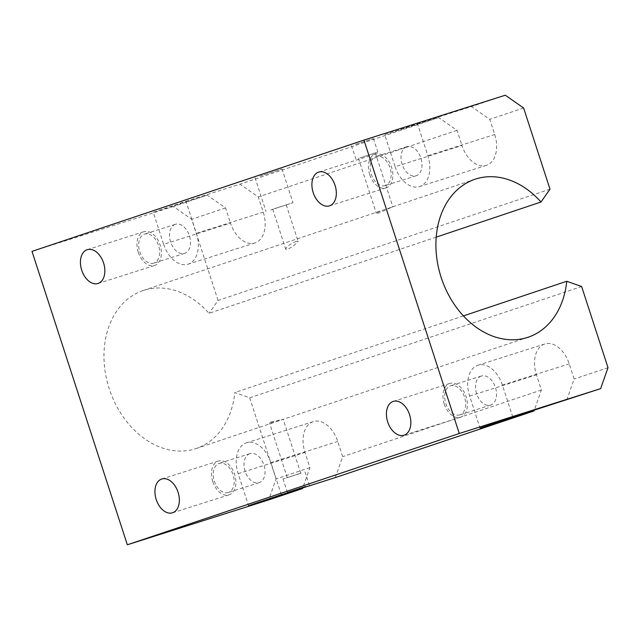 <?xml version="1.0" encoding="UTF-8"?>
<svg xmlns="http://www.w3.org/2000/svg" width="640" height="640" viewBox="0 0 640 640"><rect width="100%" height="100%" fill="white"/><g stroke="black" fill="none" stroke-linecap="round" stroke-linejoin="round"><path stroke-width="0.48" stroke-dasharray="3.2 2.4" d="M390.84 207.512L384.832 209.48C379.512 211.288 376.68 212.592 376.336 213.376C376.208 214.76 392.104 206.808 392.784 206.808L390.84 207.512M296.32 241.384C290.344 243.8 286.8 246.376 285.704 249.104C286.296 251.608 298.88 242.16 298.064 241.232L296.32 241.384M270.976 421.968L283.232 419.28C283.688 419.296 269.352 423.992 269.456 422.784L270.976 421.968M436.2 237.144L209.056 313.296A83.336 63.368 71.5 0 0 143.136 290.512A83.336 63.368 71.5 0 0 109.544 389.664A83.336 63.368 71.5 0 0 196.112 448.536A83.336 63.368 71.5 0 0 234.808 392.544L249.696 397.808L276.064 478.968L268.696 499.912M463.424 315.904L234.808 392.544M406.792 146.728A15.248 9.904 -107.6 0 0 402.088 164.304A15.248 9.904 -107.6 0 0 416.12 175.76A15.248 9.904 -107.6 0 0 416.216 175.728A15.248 9.904 -107.6 0 0 420.92 158.16A15.248 9.904 -107.6 0 0 406.888 146.696A15.248 9.904 -107.6 0 0 406.792 146.728M395.128 166.72A26.6 17.272 -107.6 0 0 419.552 186.576A26.6 17.272 -107.6 0 0 427.88 155.736L417.472 123.696L384.712 134.68L395.128 166.72L461.952 145.512A26.6 17.272 -107.6 0 0 486.376 165.368A26.6 17.272 -107.6 0 0 494.704 134.528L489.776 119.352L471.448 106.568L417.472 123.696M299.168 473.816L287.28 477.64L299.168 473.816M301.12 473.072L283.064 479.008L301.12 473.072M549.992 189.168L218.064 300.448L209.056 313.296M163.648 244.328A26.6 17.272 -107.6 0 0 188.072 264.184A26.6 17.272 -107.6 0 0 196.4 233.344L185.992 201.304L153.232 212.288L163.648 244.328L230.472 223.112A26.6 17.272 -107.6 0 0 254.896 242.976A26.6 17.272 -107.6 0 0 263.224 212.136L258.296 196.952L239.968 184.176L185.992 201.304M175.312 224.336A15.248 9.904 -107.6 0 0 170.608 241.904A15.248 9.904 -107.6 0 0 184.64 253.368A15.248 9.904 -107.6 0 0 184.736 253.336A15.248 9.904 -107.6 0 0 189.44 235.76A15.248 9.904 -107.6 0 0 175.408 224.304A15.248 9.904 -107.6 0 0 175.312 224.336M153.896 263.128A15.248 9.904 72.4 0 1 153.792 263.16A15.248 9.904 72.4 0 1 139.744 251.624A15.248 9.904 72.4 0 1 144.568 234.088A15.248 9.904 72.4 0 1 158.592 245.552A15.248 9.904 72.4 0 1 153.896 263.128M281.328 494.712L270.912 462.672A26.6 17.272 -107.6 0 0 246.488 442.816A26.6 17.272 -107.6 0 0 238.16 473.656L248.568 505.696M335.296 477.584L342.672 456.64L337.736 441.464A26.6 17.272 -107.6 0 0 313.312 421.608A26.6 17.272 -107.6 0 0 304.984 452.448L309.912 467.624L302.776 487.904M249.824 453.664A15.248 9.904 -107.6 0 0 245.12 471.24A15.248 9.904 -107.6 0 0 259.152 482.696A15.248 9.904 -107.6 0 0 259.248 482.664A15.248 9.904 -107.6 0 0 263.952 465.096A15.248 9.904 -107.6 0 0 249.92 453.632A15.248 9.904 -107.6 0 0 249.824 453.664M228.408 492.456A15.248 9.904 72.4 0 1 228.312 492.488A15.248 9.904 72.4 0 1 214.256 480.952A15.248 9.904 72.4 0 1 219.08 463.424A15.248 9.904 72.4 0 1 233.112 474.88A15.248 9.904 72.4 0 1 228.408 492.456M512.808 417.104L502.392 385.072A26.6 17.272 -107.6 0 0 477.968 365.208A26.6 17.272 -107.6 0 0 469.64 396.048L480.048 428.088M566.776 399.976L574.152 379.032L569.224 363.856A26.6 17.272 -107.6 0 0 544.792 344A26.6 17.272 -107.6 0 0 536.464 374.84L541.392 390.016L534.256 410.296M481.304 376.056A15.248 9.904 -107.6 0 0 476.6 393.632A15.248 9.904 -107.6 0 0 490.632 405.096A15.248 9.904 -107.6 0 0 490.728 405.064A15.248 9.904 -107.6 0 0 495.432 387.488A15.248 9.904 -107.6 0 0 481.408 376.024A15.248 9.904 -107.6 0 0 481.304 376.056M459.888 414.848A15.248 9.904 72.4 0 1 459.792 414.88A15.248 9.904 72.4 0 1 445.736 403.344A15.248 9.904 72.4 0 1 450.56 385.816A15.248 9.904 72.4 0 1 464.592 397.28A15.248 9.904 72.4 0 1 459.888 414.848M385.376 185.52A15.248 9.904 72.4 0 1 385.272 185.552A15.248 9.904 72.4 0 1 371.224 174.016A15.248 9.904 72.4 0 1 376.048 156.488A15.248 9.904 72.4 0 1 390.08 167.944A15.248 9.904 72.4 0 1 385.376 185.52M274.36 208.688L286.24 204.864L274.36 208.688M153.232 212.288L207.208 195.152L225.536 207.936L230.472 223.112M384.712 134.68L438.688 117.552L457.016 130.336L461.952 145.512M259.808 176.256L282.032 168.944L259.808 176.256M505.296 95.216L471.448 106.568M438.688 117.552L239.968 184.176M207.208 195.152L173.36 206.504L191.688 219.288L218.064 300.448M32 251.376L173.36 206.504M355.392 144.464L373.448 138.528L355.392 144.464M457.016 130.336L258.296 196.952M541.392 390.016L342.672 456.64M309.912 467.624L276.064 478.968M523.624 108L489.776 119.352M225.536 207.936L191.688 219.288M249.696 397.808L581.632 286.52M608 367.688L574.152 379.032M359.776 157.952L377.832 152.016L359.776 157.952M361.416 157.408L375.304 152.84L361.416 157.408M212.776 481.616A17.728 11.512 72.4 0 1 218.328 461.056A17.728 11.512 72.4 0 1 234.672 474.472A17.728 11.512 72.4 0 1 229.056 494.856A17.728 11.512 72.4 0 1 212.776 481.616M138.264 252.288A17.728 11.512 72.4 0 1 143.816 231.728A17.728 11.512 72.4 0 1 160.16 245.144A17.728 11.512 72.4 0 1 154.544 265.528A17.728 11.512 72.4 0 1 138.264 252.288M369.744 174.68A17.728 11.512 72.4 0 1 375.296 154.12A17.728 11.512 72.4 0 1 391.64 167.536A17.728 11.512 72.4 0 1 386.024 187.92A17.728 11.512 72.4 0 1 369.744 174.68M444.256 404.008A17.728 11.512 72.4 0 1 449.808 383.448A17.728 11.512 72.4 0 1 466.152 396.864A17.728 11.512 72.4 0 1 460.536 417.248A17.728 11.512 72.4 0 1 444.256 404.008M270.76 209.984L292.992 202.672L270.76 209.984M427.88 155.736L494.704 134.528M196.4 233.344L263.224 212.136M238.16 473.656L304.984 452.448M270.912 462.672L337.736 441.464M469.64 396.048L536.464 374.84M502.392 385.072L569.224 363.856M196.112 448.536L528.048 337.256M143.136 290.512L384.832 209.48M392.784 206.808L475.064 179.224M486.376 165.368L419.552 186.576M300.768 473.256L283.232 419.28M287.28 477.64L269.456 422.784M309.368 485.376L304.984 471.888M287.448 492.504L283.064 479.008M254.896 242.976L188.072 264.184M175.408 224.304L144.568 234.088M184.64 253.368L153.792 263.16M313.312 421.608L246.488 442.816M249.92 453.632L219.08 463.424M259.152 482.696L228.312 492.488M544.792 344L477.968 365.208M481.408 376.024L450.56 385.816M490.632 405.096L459.792 414.88M406.888 146.696L376.048 156.488M416.12 175.76L385.272 185.552M272.752 209.248L285.704 249.104M286.24 204.864L298.064 241.232M172.512 512.8L229.056 494.856M161.784 479L218.328 461.056M98 283.472L154.544 265.528M87.272 249.672L143.816 231.728M329.48 205.864L386.024 187.92M318.752 172.064L375.296 154.12M404 435.2L460.536 417.248M393.264 401.4L449.808 383.448M255.048 177.712L266.008 211.44M282.032 168.944L292.992 202.672M351.528 145.648L355.912 159.136M373.448 138.528L377.832 152.016M358.44 158.312L376.336 213.376M375.304 152.84L392.84 206.8"/><path stroke-width="0.96" d="M436.2 237.144L540.992 202.008A83.336 63.368 71.5 0 0 475.064 179.224A83.336 63.368 71.5 0 0 441.48 278.384A83.336 63.368 71.5 0 0 528.048 337.256A83.336 63.368 71.5 0 0 566.744 281.264L463.424 315.904M540.992 202.008L549.992 189.168L523.624 108L505.296 95.216L363.936 140.088L32 251.376L127.336 544.784L459.272 433.496L363.936 140.088M305.504 486.56L287.448 492.504L305.504 486.56M302.776 487.904L302.544 488.56L248.568 505.696L281.328 494.712L335.296 477.584L534.024 410.96L480.048 428.088L512.808 417.104L600.632 388.624L459.272 433.496M534.256 410.296L534.024 410.96M302.544 488.56L268.696 499.912L127.336 544.784M566.744 281.264L581.632 286.52L608 367.688L600.632 388.624M313.2 192.624A17.728 11.512 72.4 0 1 318.752 172.064A17.728 11.512 72.4 0 1 335.096 185.48A17.728 11.512 72.4 0 1 329.48 205.864A17.728 11.512 72.4 0 1 313.2 192.624M156.232 499.568A17.728 11.512 72.4 0 1 161.784 479A17.728 11.512 72.4 0 1 178.128 492.416A17.728 11.512 72.4 0 1 172.512 512.8A17.728 11.512 72.4 0 1 156.232 499.568M81.72 270.232A17.728 11.512 72.4 0 1 87.272 249.672A17.728 11.512 72.4 0 1 103.616 263.088A17.728 11.512 72.4 0 1 98 283.472A17.728 11.512 72.4 0 1 81.72 270.232M387.712 421.96A17.728 11.512 72.4 0 1 393.264 401.4A17.728 11.512 72.4 0 1 409.608 414.816A17.728 11.512 72.4 0 1 404 435.2A17.728 11.512 72.4 0 1 387.712 421.96"/></g></svg>
